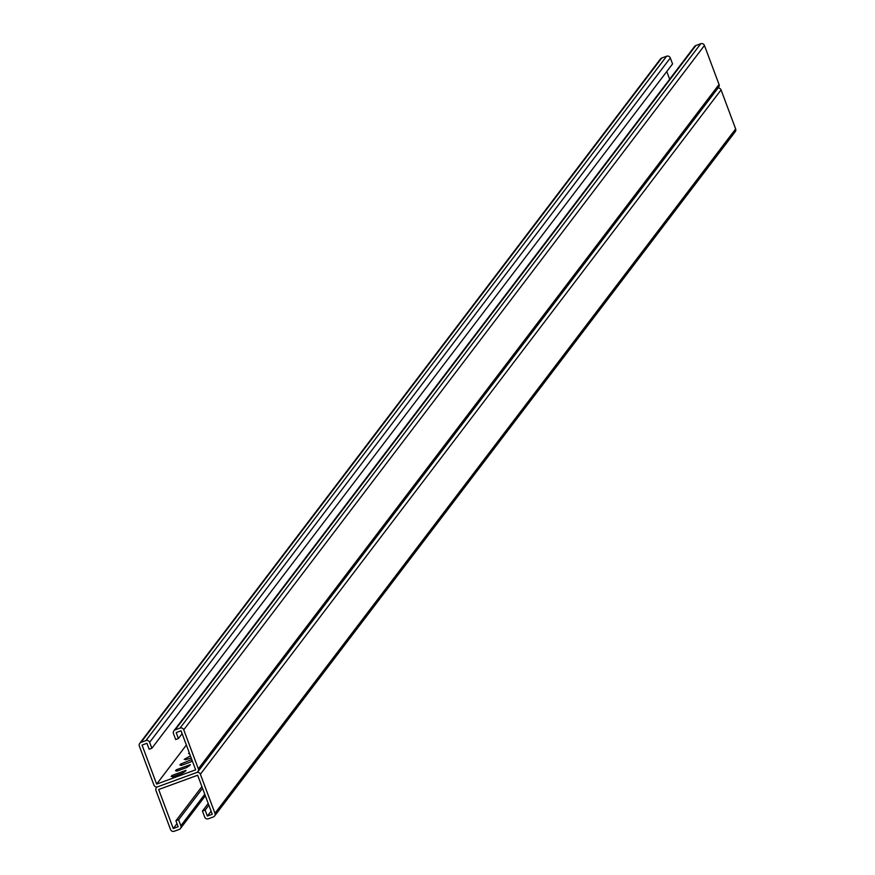 <?xml version="1.0" encoding="UTF-8"?>
<svg xmlns="http://www.w3.org/2000/svg" width="875" height="875" viewBox="0 0 875 875"><rect width="100%" height="100%" fill="white"/><g stroke="black" fill="none" stroke-linecap="round" stroke-linejoin="round"><path stroke-width="1.31" d="M189.241 752.741L188.541 753.659L189.503 753.43M190.422 755.88L184.198 759.358L186.112 758.909L185.456 759.762L191.22 758.012M191.789 759.544L180.6 764.094L179.867 765.067L181.77 764.619L181.125 765.472L190.87 761.906L192.227 760.714M189.613 765.614L190.345 764.641L176.258 769.803L175.525 770.766L177.428 770.317L176.783 771.17L186.528 767.605L189.613 765.614M185.27 771.312L186.003 770.35L171.927 775.502L171.183 776.475L173.097 776.016L172.441 776.88L182.186 773.303L185.27 771.312M197.947 771.586L718.637 87.238A2.898 2.877 -142.7 0 0 719.042 84.492L198.341 768.841A2.898 2.877 37.3 0 1 196.645 772.538A2.898 2.877 37.3 0 1 200.375 774.255L721.066 89.906A2.898 2.877 -142.7 0 0 718.036 88.036M661.73 58.023A2.898 2.877 -142.7 0 0 660.439 58.975L139.748 743.323A2.898 2.877 37.3 0 1 141.039 742.361L661.73 58.023L666.608 56.241L145.917 740.578A2.898 2.877 37.3 0 1 149.636 742.306L670.327 57.958A2.898 2.877 -142.7 0 0 666.608 56.241M670.327 57.958L672.558 63.919L151.867 748.267L149.636 742.306M669.659 79.22L666.783 71.509M695.855 45.533A2.898 2.877 -142.7 0 0 694.564 46.484L173.863 730.833A2.898 2.877 37.3 0 1 175.164 729.881L695.855 45.533L700.733 43.75L180.031 728.098A2.898 2.877 37.3 0 1 183.75 729.816L704.452 45.467A2.898 2.877 -142.7 0 0 700.733 43.75M704.452 45.467L719.042 84.492M151.867 748.267L149.155 749.252L146.923 743.291L142.056 745.073L156.636 784.098L195.639 769.825L181.048 730.8L176.17 732.594L178.402 738.555L182.12 733.666M186.364 745.03L156.636 784.098M204.783 794.292L180.841 825.77A2.898 2.877 37.3 0 1 179.145 829.467L174.267 831.25A2.898 2.877 37.3 0 1 170.548 829.533L155.958 790.508A2.898 2.877 37.3 0 1 157.653 786.811L196.645 772.538L157.653 786.811A2.898 2.877 37.3 0 1 153.934 785.094L139.344 746.069A2.898 2.877 37.3 0 1 139.748 743.323M180.031 728.098L175.164 729.881M178.402 738.555L175.689 739.539L173.469 733.578A2.898 2.877 37.3 0 1 173.863 730.833M145.917 740.578L141.039 742.361M198.341 768.841L183.75 729.816M735.656 128.931L214.966 813.28A2.898 2.877 37.3 0 1 214.561 816.025L735.252 131.677A2.898 2.877 -142.7 0 0 735.656 128.931L721.066 89.906M208.863 805.208L205.144 810.086L207.375 816.058L212.253 814.264L197.662 775.25L158.67 789.513L173.261 828.538L176.969 823.659M173.261 828.538L178.128 826.755L175.908 820.794L201.906 786.614M207.375 816.058L211.094 811.169M202.552 788.331L178.609 819.798L175.908 820.794M180.841 825.77L178.609 819.798M214.561 816.025A2.898 2.877 37.3 0 1 213.27 816.977L208.392 818.759A2.898 2.877 37.3 0 1 204.673 817.042L202.442 811.081L205.144 810.086M214.966 813.28L200.375 774.255M208.217 803.491L202.442 811.081M205.341 795.78L180.436 828.516M156.964 786.964L156.363 787.763"/></g></svg>
